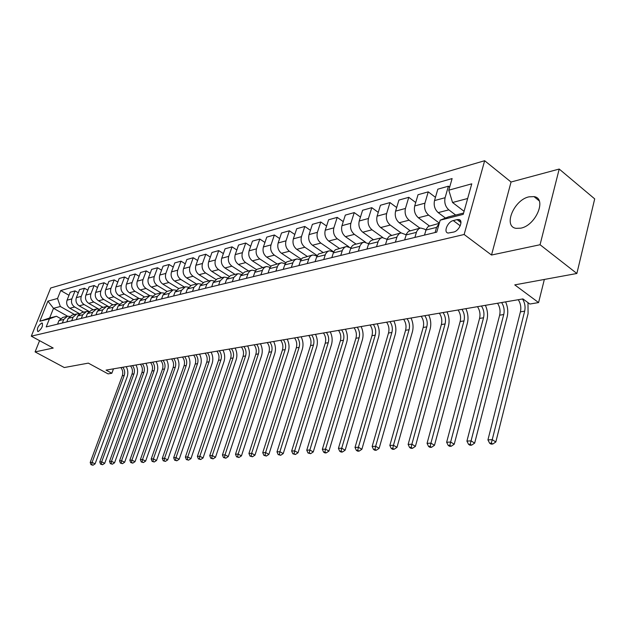 <?xml version="1.0" encoding="UTF-8"?>
<svg xmlns="http://www.w3.org/2000/svg" width="626" height="626" viewBox="0 0 626 626"><rect width="100%" height="100%" fill="white"/><g stroke="black" fill="none" stroke-linecap="round" stroke-linejoin="round"><path stroke-width="0.94" d="M520.762 228.177C535.919 225.501 547.234 198.254 533.978 196.611L528.923 196.846C513.868 199.944 502.921 226.502 516.051 228.341L520.762 228.177M38.233 331.537C41.903 328.587 43.186 325.747 42.075 323.032L41.629 323.055C37.967 326.021 36.691 328.853 37.803 331.561L38.233 331.537M484.649 160.718L50.706 288.007L31.3 336.178L464.14 234.492L484.649 160.718L511.051 182.017L491.52 255.032L540.058 244.735L559.206 169.051L511.051 182.017M559.206 169.051L594.7 198.888L576.867 273.484L514.76 284.877L538.587 302.577L544.346 279.454M39.579 340.669L35.087 351.898L64.29 367.54L88.329 363.127L108.087 373.886L111.835 373.26L113.486 368.831M540.058 244.735L576.867 273.484M538.587 302.577L529.862 304.025L522.937 298.915L106.044 370.107L111.835 373.26M457.066 219.624L453.279 220.571C447.606 221.69 443.153 232.481 448.146 233.052L453.568 232.074C459.288 231.01 463.803 220.078 458.764 219.538L457.066 219.624L460.979 222.582M467.661 198.497L452.551 202.503L448.787 190.187L452.121 178.566L60.722 290.542L69.001 295.284M448.787 190.187L471.769 183.825L463.224 214.358L440.18 220.18L448.459 216.878L463.592 213.043M67.608 316.232L53.507 308.305L49.634 317.992L56.457 316.271L49.423 318.837L46.199 326.913L436.752 232.121L440.18 220.18M49.423 318.837L39.821 321.263L47.912 301.137L57.553 298.469L60.722 290.542M491.52 255.032L464.14 234.492M35.087 351.898L53.202 348.056L31.3 336.178M56.457 316.271L60.456 318.501M291.309 267.419L293.164 262.004L294.768 259.907L296.974 258.906L300.863 259.9M307.256 263.554L309.103 258.053L310.723 255.932L312.937 254.915L316.983 256.026M323.72 259.555L325.567 253.976L327.531 251.566L329.417 250.799L333.635 252.043M340.732 255.424L342.586 249.758L344.55 247.317L346.444 246.542L350.85 247.927M358.322 251.151L360.169 245.4L362.141 242.927L364.05 242.145L368.651 243.686M376.523 246.738L378.37 240.893L380.342 238.381L382.259 237.59L387.079 239.312M395.358 242.168L397.205 236.229L399.185 233.678L401.102 232.88L406.157 234.805M414.874 237.434L416.705 231.401L418.692 228.811L420.617 228.005L424.53 229.116L425.93 230.141M464.077 211.314L452.551 202.503M455.665 215.054L448.826 209.859C445.368 206.674 444.131 202.621 445.102 197.714L448.404 186.204L449.648 187.166M445.469 218.067L438.216 212.613C434.773 209.46 433.544 205.453 434.514 200.578L437.832 189.169L448.404 186.204M439.335 223.122L428.607 215.109C425.171 211.987 423.943 208.012 424.921 203.184L428.247 191.853L435.461 197.339M429.303 225.861L418.371 217.77C414.944 214.679 413.723 210.743 414.709 205.946L418.035 194.717L428.247 191.853M419.96 228.161L409.083 220.18C405.671 217.12 404.459 213.216 405.445 208.458L408.778 197.315L415.727 202.511M410.03 230.634L399.2 222.746C395.796 219.718 394.591 215.853 395.585 211.134L398.918 200.077L408.778 197.315M401.047 232.895L390.233 225.07C386.845 222.073 385.639 218.239 386.633 213.56L389.975 202.581L396.673 207.519M391.461 235.29L380.678 227.551C377.298 224.585 376.109 220.782 377.102 216.142L380.451 205.25L389.975 202.581M382.869 237.536L372.008 229.805C368.644 226.87 367.454 223.099 368.456 218.49L371.805 207.675L378.26 212.363M373.495 239.781L362.775 232.199C359.418 229.296 358.236 225.556 359.238 220.986L362.595 210.258L371.805 207.675M365.435 242.137L354.394 234.374C351.045 231.495 349.871 227.794 350.873 223.255L354.23 212.605L360.466 217.065M356.108 244.124L345.458 236.691C342.125 233.842 340.959 230.172 341.96 225.673L345.317 215.101L354.23 212.605M348.878 246.8L337.344 238.803C334.018 235.979 332.86 232.332 333.861 227.864L337.226 217.371L343.244 221.62M339.276 248.334L328.697 241.041C325.387 238.248 324.229 234.633 325.238 230.204L328.595 219.789L337.226 217.371M333.705 251.887L320.841 243.084C317.538 240.314 316.396 236.73 317.398 232.324L320.762 221.987L326.576 226.041M322.977 252.403L312.468 245.259C309.181 242.512 308.039 238.96 309.048 234.594L312.405 224.327L320.762 221.987M317.218 255.588L304.854 247.231C301.583 244.516 300.449 240.987 301.45 236.651L304.815 226.455L310.441 230.329M307.178 256.355L296.74 249.344C293.477 246.644 292.35 243.146 293.359 238.842L296.716 228.725L304.815 226.455M301.278 259.211L289.368 251.253C286.113 248.585 284.994 245.11 286.004 240.838L289.361 230.791L294.807 234.492M291.873 260.181L281.497 253.295C278.257 250.65 277.146 247.207 278.155 242.966L281.504 232.989L289.361 230.791M285.855 262.748L274.352 255.15C271.121 252.528 270.009 249.117 271.019 244.899L274.376 234.993L279.642 238.529M277.013 263.89L266.715 257.13C263.499 254.539 262.396 251.143 263.405 246.965L266.762 237.129L274.376 234.993M270.933 266.214L259.782 258.937C256.574 256.355 255.478 252.99 256.488 248.835L259.837 239.069L264.947 242.458M262.607 267.49L252.38 260.854C249.187 258.303 248.092 254.962 249.101 250.838L252.45 241.135L259.837 239.069M256.488 269.603L245.642 262.607C242.465 260.072 241.378 256.762 242.387 252.661L245.728 243.021L250.682 246.268M248.608 270.988L238.459 264.469C235.29 261.958 234.21 258.671 235.22 254.602L238.553 245.032L245.728 243.021M242.489 272.92L231.925 266.167C228.764 263.679 227.692 260.416 228.701 256.37L232.035 246.863L236.831 249.977M235.024 274.384L224.945 267.975C221.792 265.51 220.728 262.271 221.737 258.256L225.063 248.812L232.035 246.863M228.92 276.16L218.591 269.626C215.454 267.177 214.389 263.961 215.399 259.978L218.724 250.596L223.38 253.585M221.815 277.686L211.807 271.387C208.685 268.961 207.629 265.768 208.638 261.809L211.956 252.489L218.724 250.596M215.774 279.337L205.641 272.991C202.527 270.581 201.478 267.412 202.48 263.476L205.797 254.219L210.32 257.09M208.982 280.894L199.045 274.697C195.946 272.31 194.905 269.164 195.907 265.26L199.217 256.057L205.797 254.219M203.012 282.443L193.051 276.254C189.96 273.891 188.919 270.761 189.928 266.879L193.231 257.74L197.62 260.51M196.501 284.008L186.642 277.921C183.559 275.573 182.526 272.474 183.535 268.617L186.83 259.532L193.231 257.74M190.64 285.479L180.804 279.439C177.737 277.107 176.712 274.024 177.714 270.189L181.008 261.167L185.273 263.828M184.357 287.044L174.568 281.051C171.516 278.742 170.491 275.683 171.493 271.88L174.787 262.912L181.008 261.167M178.629 288.461L168.895 282.529C165.851 280.237 164.834 277.193 165.835 273.413L169.114 264.501L173.261 267.067M161.578 298.907L163.034 294.932L167.009 291.38L172.526 290.002L162.823 284.102C159.794 281.825 158.785 278.813 159.779 275.057L163.057 266.199L169.114 264.501M166.986 291.387L157.298 285.534C154.278 283.281 153.268 280.284 154.27 276.543L157.541 267.748L161.571 270.213M161.023 292.866L151.39 287.068C148.385 284.83 147.384 281.856 148.378 278.147L151.649 269.399L157.541 267.748M155.624 294.228L146.014 288.469C143.018 286.238 142.016 283.288 143.018 279.595L146.273 270.901L150.193 273.288M149.841 295.675L140.263 289.955C137.282 287.757 136.288 284.814 137.282 281.152L140.537 272.513L146.273 270.901M144.567 296.99L135.02 291.317C132.047 289.126 131.061 286.215 132.055 282.569L135.302 273.977L139.113 276.277M138.995 298.438L129.418 292.772C126.46 290.597 125.474 287.702 126.468 284.087L129.707 275.55L135.302 273.977M133.784 299.682L124.316 294.103C121.366 291.943 120.388 289.063 121.374 285.464L124.613 276.982L128.322 279.196M128.471 301.161L118.854 295.519C115.92 293.375 114.941 290.519 115.935 286.943L119.159 278.507L124.613 276.982M123.283 302.311L113.877 296.81C110.951 294.682 109.98 291.841 110.966 288.289L114.19 279.9L117.805 282.044M118.283 303.86L108.556 298.187C105.638 296.082 104.675 293.258 105.661 289.721L108.877 281.387L114.19 279.9M113.04 304.87L103.705 299.447C100.802 297.35 99.839 294.549 100.825 291.035L104.033 282.749L107.555 284.822M108.478 306.56L98.517 300.793C95.621 298.712 94.667 295.926 95.645 292.436L98.845 284.204L104.033 282.749M103.047 307.366L93.783 302.022C90.903 299.956 89.948 297.186 90.934 293.719L94.119 285.526L97.554 287.53M98.744 309.095L88.72 303.336C85.848 301.286 84.901 298.539 85.879 295.089L89.064 286.943L94.119 285.526M93.305 309.8L84.103 304.533C81.247 302.499 80.3 299.768 81.278 296.333L84.455 288.234L87.804 290.174M88.955 311.404L79.166 305.817C76.317 303.798 75.378 301.083 76.356 297.671L79.525 289.619L84.455 288.234M83.79 312.178L74.666 306.99C71.826 304.979 70.887 302.28 71.865 298.884L75.026 290.879L78.289 292.757M79.424 313.665L69.838 308.242C67.013 306.247 66.082 303.563 67.052 300.19L70.214 292.232L75.026 290.879M74.502 314.495L60.339 306.497L53.507 308.305L47.912 301.137M435.093 232.52L436.565 227.395L439.209 223.56M424.491 235.094L426.322 229.014L428.301 226.409L439.272 223.341M404.639 239.915L406.477 233.936L408.457 231.362L419.858 228.193M385.483 244.563L387.33 238.678L389.302 236.143L400.343 233.075M366.985 249.054L368.831 243.256L370.459 241.026L372.313 240.063L381.508 237.778M349.105 253.397L350.951 247.685L352.579 245.486L354.418 244.531L363.299 242.332M331.819 257.591L333.666 251.973L335.293 249.797L345.701 246.73M315.089 261.645L316.944 256.112L318.556 253.976L328.673 250.979M298.899 265.58L300.746 260.126L302.366 258.014L312.194 255.103M283.218 269.383L285.065 264.008L286.677 261.926L296.239 259.086M275.87 271.168L277.717 265.831L279.321 263.765L281.512 262.771L285.245 263.656M268.03 273.069L269.869 267.772L271.473 265.721L280.784 262.951M260.901 274.798L262.748 269.54L264.344 267.498L266.527 266.512L270.119 267.31M253.303 276.645L255.142 271.426L256.738 269.391L265.8 266.692M246.386 278.32L248.225 273.132L249.821 271.121L251.988 270.142L255.455 270.855M239.015 280.112L240.494 275.808L244.602 271.989L251.269 270.33M232.309 281.739L233.788 277.467L237.888 273.672L241.221 274.305M225.149 283.476L226.635 279.235L230.712 275.463L237.168 273.852M218.646 285.057L220.117 280.839L224.194 277.091L227.418 277.662M211.698 286.739L213.169 282.553L217.23 278.828L223.482 277.271M205.375 288.273L206.846 284.118L210.899 280.417L214.006 280.925M198.622 289.916L200.093 285.785L204.139 282.107L210.187 280.589M192.487 291.403L193.95 287.303L197.98 283.641L200.985 284.094M185.922 292.999L187.393 288.922L191.407 285.284L197.276 283.821M179.959 294.447L181.423 290.394L185.429 286.778L188.332 287.185M173.582 295.996L175.045 291.966L179.036 288.375L184.725 286.951M167.776 297.405L169.239 293.406L173.222 289.83L176.031 290.19M155.937 300.277L157.392 296.325L161.351 292.796L164.067 293.117M149.904 301.74L151.351 297.82L155.303 294.306L160.655 292.968M144.41 303.07L145.858 299.173L149.794 295.683L152.431 295.973M138.542 304.494L139.989 300.629L143.91 297.154L149.113 295.855M133.197 305.793L134.637 301.943L138.549 298.492L141.1 298.751M127.477 307.178L128.917 303.36L132.822 299.924L137.869 298.665M122.273 308.446L123.713 304.643L127.602 301.231L130.067 301.458M116.71 309.8L118.142 306.02L122.023 302.624L126.921 301.396M111.639 311.028L113.063 307.272L116.937 303.892L119.331 304.095M106.217 312.343L107.641 308.61L111.498 305.253L116.264 304.064M101.271 313.54L102.695 309.831L106.537 306.49L108.861 306.67M95.989 314.823L97.406 311.138L101.24 307.82L105.872 306.662M91.169 315.997L92.585 312.327L96.404 309.025L98.658 309.181M86.02 317.241L87.429 313.603L91.239 310.316L95.747 309.189M81.317 318.384L82.734 314.761L86.529 311.49L88.712 311.623M76.294 319.604L77.702 316.005L81.49 312.75L85.872 311.662M71.716 320.715L73.117 317.132L76.888 313.9L79.017 314.017M66.818 321.905L68.218 318.344L71.974 315.128L76.239 314.064M62.342 322.993L63.742 319.448L67.491 316.247L69.556 316.349M57.553 298.469L60.339 306.497M57.561 324.151L58.954 320.629L62.694 317.452L66.841 316.412M39.821 321.263L49.634 317.992M522.514 298.993C524.87 302.749 525.582 306.81 524.666 311.177L492.224 439.663L495.839 441.956L528.07 313.665L527.984 302.64M518.281 299.713C520.629 303.454 521.348 307.507 520.417 311.858L487.928 439.906L492.224 439.663L491.34 443.122L489.618 443.208L491.066 444.124L492.787 444.03L491.34 443.122M492.787 444.03L495.839 441.956M487.928 439.906L489.618 443.208M501.637 302.554C503.977 306.239 504.681 310.238 503.742 314.534L471.065 440.868L474.657 443.114L507.138 316.975C508.312 311.904 507.803 306.873 505.597 301.881M497.545 303.258C499.877 306.928 500.581 310.911 499.65 315.191L466.918 441.103L471.065 440.868L470.212 444.257L468.553 444.343L469.993 445.243L471.652 445.156L470.212 444.257M471.652 445.156L474.657 443.114M466.918 441.103L468.553 444.343M481.457 306.004C483.781 309.62 484.477 313.548 483.53 317.781L450.642 442.026L454.226 444.233L486.911 320.168C488.1 315.175 487.599 310.23 485.408 305.324M477.505 306.677C479.821 310.285 480.518 314.197 479.571 318.415L446.643 442.253L450.642 442.026L449.828 445.352L448.224 445.438L449.656 446.322L451.26 446.236L449.828 445.352M451.26 446.236L454.226 444.233M446.643 442.253L448.224 445.438M461.949 309.33C464.257 312.89 464.938 316.748 463.991 320.919L430.923 443.145L434.483 445.313L467.356 323.259C468.553 318.344 468.06 313.477 465.893 308.657M458.122 309.987C460.431 313.532 461.112 317.374 460.157 321.529L427.065 443.365L430.923 443.145L430.14 446.416L428.599 446.502L430.023 447.363L431.564 447.277L430.14 446.416M431.564 447.277L434.483 445.313M427.065 443.365L428.599 446.502M443.075 312.554C445.368 316.052 446.041 319.847 445.086 323.947L411.877 444.225L415.414 446.354L448.427 326.248C449.632 321.412 449.163 316.623 447.011 311.881M439.374 313.188C441.666 316.67 442.332 320.457 441.377 324.542L408.136 444.437L411.877 444.225L411.118 447.441L409.623 447.52L411.039 448.365L412.534 448.286L411.118 447.441M412.534 448.286L415.414 446.354M408.136 444.437L409.623 447.52M424.804 315.676C427.088 319.111 427.746 322.844 426.783 326.889L393.457 445.266L396.978 447.355L430.117 329.143C431.33 324.378 430.86 319.667 428.724 315.003M421.22 316.286C423.497 319.714 424.154 323.439 423.199 327.461L389.841 445.469L393.457 445.266L392.729 448.427L391.289 448.506L392.698 449.343L394.137 449.265L392.729 448.427M394.137 449.265L396.978 447.355M389.841 445.469L391.289 448.506M407.111 318.697C409.381 322.077 410.03 325.755 409.068 329.73L375.639 446.275L379.137 448.333L412.377 331.944C413.59 327.249 413.144 322.609 411.024 318.031M403.645 319.291C405.906 322.656 406.548 326.318 405.585 330.285L372.149 446.479L375.639 446.275L374.943 449.39L373.542 449.468L374.943 450.282L376.343 450.211L374.943 449.39M376.343 450.211L379.137 448.333M372.149 446.479L373.542 449.468M389.975 321.623C392.22 324.949 392.862 328.564 391.892 332.484L358.393 447.254L361.875 449.28L395.186 334.66C396.407 330.035 395.968 325.465 393.864 320.958M386.61 322.194C388.856 325.512 389.489 329.12 388.519 333.024L355.012 447.449L358.393 447.254L357.728 450.313L356.374 450.391L357.767 451.197L359.121 451.119L357.728 450.313M359.121 451.119L361.875 449.28M355.012 447.449L356.374 450.391M373.354 324.464C375.584 327.727 376.218 331.295 375.248 335.16L341.702 448.208L345.153 450.188L378.527 337.297C379.747 332.735 379.317 328.235 377.235 323.798M370.091 325.019C372.321 328.274 372.947 331.827 371.977 335.685L338.423 448.388L341.702 448.208L341.053 451.213L339.738 451.283L341.123 452.074L342.438 452.011L341.053 451.213M342.438 452.011L345.153 450.188M338.423 448.388L339.738 451.283M357.243 327.21C359.457 330.426 360.075 333.94 359.105 337.75L325.52 449.124L328.955 451.072L362.36 339.848C363.589 335.356 363.166 330.927 361.1 326.553M354.073 327.75C356.288 330.958 356.906 334.456 355.936 338.259L322.351 449.304L325.52 449.124L324.902 452.082L323.626 452.152L325.004 452.934L326.271 452.864L324.902 452.082M326.271 452.864L328.955 451.072M322.351 449.304L323.626 452.152M341.6 329.886C343.799 333.048 344.41 336.506 343.439 340.262L309.847 450.016L313.258 451.933L346.679 342.328C347.907 337.899 347.493 333.533 345.442 329.229M338.533 330.411C340.724 333.564 341.334 337.015 340.364 340.755L306.763 450.188L309.847 450.016L309.244 452.927L308.008 452.997L310.606 453.693L309.244 452.927M310.606 453.693L313.258 451.933M306.763 450.188L308.008 452.997M326.42 332.476C328.603 335.591 329.206 339.002 328.235 342.704L294.635 450.877L298.031 452.762L331.451 344.73C332.68 340.364 332.281 336.06 330.246 331.819M323.439 332.985C325.622 336.092 326.216 339.488 325.246 343.181L291.653 451.041L294.635 450.877L294.056 453.748L292.866 453.811L295.417 454.499L294.056 453.748M295.417 454.499L298.031 452.762M291.653 451.041L292.866 453.811M311.678 334.996C313.845 338.063 314.44 341.42 313.462 345.075L279.885 451.714L283.249 453.576L316.662 347.07C317.891 342.758 317.499 338.517 315.488 334.339M308.782 335.489C310.942 338.549 311.537 341.898 310.559 345.536L276.989 451.878L279.885 451.714L279.329 454.539L278.163 454.601L280.675 455.282L279.329 454.539M280.675 455.282L283.249 453.576M276.989 451.878L278.163 454.601M297.358 337.437C299.51 340.458 300.089 343.776 299.118 347.375L265.565 452.528L268.906 454.359L302.295 349.339C303.524 345.09 303.14 340.904 301.145 336.788M294.541 337.923C296.685 340.935 297.272 344.237 296.294 347.829L262.748 452.684L265.565 452.528L265.025 455.313L263.898 455.368L266.363 456.041L265.025 455.313M266.363 456.041L268.906 454.359M262.748 452.684L263.898 455.368M283.429 339.816C285.566 342.79 286.145 346.061 285.166 349.613L251.66 453.31L254.978 455.118L288.328 351.546C289.556 347.352 289.181 343.228 287.201 339.175M280.698 340.286C282.827 343.251 283.406 346.507 282.428 350.051L248.929 453.467L251.66 453.31L251.136 456.057L250.04 456.119L252.466 456.777L251.136 456.057M252.466 456.777L254.978 455.118M248.929 453.467L250.04 456.119M269.892 342.125C272.013 345.059 272.584 348.283 271.606 351.789L238.146 454.077L241.448 455.861L274.744 353.69C275.98 349.551 275.612 345.482 273.648 341.491M267.232 342.579C269.352 345.505 269.916 348.721 268.937 352.219L235.493 454.233L238.146 454.077L237.645 456.784L236.581 456.839L238.968 457.496L237.645 456.784M238.968 457.496L241.448 455.861M235.493 454.233L236.581 456.839M256.73 344.378C258.828 347.266 259.391 350.443 258.413 353.901L225.016 454.828L228.294 456.573L261.535 355.779C262.764 351.695 262.404 347.68 260.455 343.737M254.133 344.816C256.237 347.704 256.801 350.873 255.823 354.324L222.433 454.969L225.016 454.828L224.531 457.489L223.498 457.551L225.845 458.193L224.531 457.489M225.845 458.193L228.294 456.573M222.433 454.969L223.498 457.551M243.913 346.561C246.002 349.418 246.558 352.548 245.58 355.967L212.253 455.548L215.5 457.277L248.679 357.806C249.907 353.776 249.555 349.817 247.622 345.928M241.393 346.992C243.475 349.84 244.03 352.962 243.052 356.366L209.741 455.689L212.253 455.548L211.784 458.177L210.774 458.232L213.083 458.866L211.784 458.177M213.083 458.866L215.5 457.277M209.741 455.689L210.774 458.232M231.44 348.698C233.514 351.507 234.061 354.598 233.083 357.97L199.835 456.252L203.067 457.958L236.166 359.786C237.387 355.803 237.043 351.898 235.126 348.064M228.983 349.112C231.049 351.914 231.597 355.005 230.626 358.362L197.393 456.393L199.835 456.252L199.381 458.85L198.403 458.897L200.672 459.523L199.381 458.85M200.672 459.523L203.067 457.958M197.393 456.393L198.403 458.897M219.288 350.771C221.346 353.541 221.886 356.593 220.915 359.919L187.753 456.941L190.961 458.615L223.975 361.711C225.196 357.782 224.859 353.925 222.958 350.145M216.901 351.178C218.951 353.94 219.491 356.984 218.521 360.31L185.374 457.074L187.753 456.941L187.315 459.5L186.36 459.547L188.598 460.165L187.315 459.5M188.598 460.165L190.961 458.615M185.374 457.074L186.36 459.547M207.456 352.79C209.499 355.521 210.031 358.534 209.061 361.828L175.992 457.606L179.177 459.257L212.097 363.589C213.317 359.707 212.989 355.897 211.103 352.164M205.125 353.189C207.167 355.912 207.699 358.917 206.729 362.196L173.676 457.739L175.992 457.606L175.57 460.133L174.638 460.18L176.837 460.791L175.57 460.133M176.837 460.791L179.177 459.257M173.676 457.739L174.638 460.18M195.922 354.754C197.949 357.454 198.481 360.427 197.511 363.675L164.544 458.255L167.698 459.891L200.531 365.412C201.744 361.578 201.423 357.822 199.553 354.136M193.653 355.145C195.68 357.837 196.204 360.803 195.234 364.042L162.283 458.381L164.544 458.255L164.129 460.744L163.23 460.799L165.389 461.401L164.129 460.744M165.389 461.401L167.698 459.891M162.283 458.381L163.23 460.799M184.686 356.679C186.697 359.34 187.213 362.274 186.251 365.482L153.386 458.889L156.523 460.501L189.248 367.196C190.46 363.409 190.14 359.7 188.293 356.061M182.471 357.055C184.474 359.715 184.999 362.642 184.028 365.842L151.187 459.014L153.386 458.889L152.987 461.346L152.11 461.393L154.239 461.988L152.987 461.346M154.239 461.988L156.523 460.501M151.187 459.014L152.11 461.393M173.723 358.549C175.718 361.179 176.235 364.074 175.272 367.251L142.517 459.507L145.631 461.096L178.246 368.933C179.459 365.193 179.146 361.523 177.307 357.939M171.563 358.917C173.559 361.538 174.067 364.434 173.105 367.595L140.373 459.625L142.517 459.507L142.125 461.933L141.273 461.98L143.377 462.567L142.125 461.933M143.377 462.567L145.631 461.096M140.373 459.625L141.273 461.98M163.034 360.373C165.014 362.97 165.522 365.834 164.56 368.964L131.922 460.11L135.013 461.675L167.518 370.631C168.723 366.93 168.417 363.307 166.594 359.77M160.929 360.733C162.901 363.323 163.409 366.179 162.447 369.309L129.832 460.227L131.922 460.11L131.546 462.504L130.709 462.544L132.782 463.13L131.546 462.504M132.782 463.13L135.013 461.675M129.832 460.227L130.709 462.544M152.603 362.157C154.567 364.715 155.068 367.548 154.106 370.647L121.593 460.697L124.66 462.238L157.048 372.282C158.253 368.628 157.948 365.052 156.14 361.554M150.545 362.509C152.509 365.06 153.01 367.885 152.048 370.975L119.558 460.806L121.593 460.697L121.225 463.06L120.411 463.099L122.453 463.678L121.225 463.06M122.453 463.678L124.66 462.238M119.558 460.806L120.411 463.099M142.415 363.894C144.371 366.421 144.864 369.223 143.91 372.282L111.514 461.268L114.558 462.794L146.828 373.902C148.026 370.287 147.728 366.75 145.936 363.291M140.412 364.238C142.36 366.758 142.853 369.551 141.899 372.603L109.527 461.378L111.514 461.268L111.162 463.6L110.364 463.639L112.383 464.21L111.162 463.6M112.383 464.21L114.558 462.794M109.527 461.378L110.364 463.639M132.477 365.592C134.41 368.088 134.903 370.85 133.948 373.878L101.686 461.824L104.706 463.326L136.851 375.475C138.049 371.907 137.751 368.409 135.975 364.997M130.521 365.928C132.454 368.417 132.939 371.171 131.984 374.191L99.745 461.933L101.686 461.824L101.342 464.132L100.567 464.171L102.554 464.727L101.342 464.132M102.554 464.727L104.706 463.326M99.745 461.933L100.567 464.171M122.766 367.251C124.691 369.716 125.177 372.447 124.23 375.436L92.092 462.364L95.089 463.858L127.101 377.016C128.299 373.479 128.009 370.029 126.249 366.656M120.857 367.579C122.774 370.036 123.259 372.76 122.313 375.749L90.199 462.473L92.092 462.364L91.756 464.648L90.997 464.688L92.961 465.235L91.756 464.648M92.961 465.235L95.089 463.858M90.199 462.473L90.997 464.688M438.216 212.613L448.826 209.859M418.371 217.77L428.607 215.109M399.2 222.746L409.083 220.18M380.678 227.551L390.233 225.07M362.775 232.199L372.008 229.805M345.458 236.691L354.394 234.374M328.697 241.041L337.344 238.803M312.468 245.259L320.841 243.084M296.74 249.344L304.854 247.231M281.497 253.295L289.368 251.253M266.715 257.13L274.352 255.15M252.38 260.854L259.782 258.937M238.459 264.469L245.642 262.607M224.945 267.975L231.925 266.167M211.807 271.387L218.591 269.626M199.045 274.697L205.641 272.991M186.642 277.921L193.051 276.254M174.568 281.051L180.804 279.439M162.823 284.102L168.895 282.529M151.39 287.068L157.298 285.534M140.263 289.955L146.014 288.469M129.418 292.772L135.02 291.317M118.854 295.519L124.316 294.103M108.556 298.187L113.877 296.81M98.517 300.793L103.705 299.447M88.72 303.336L93.783 302.022M79.166 305.817L84.103 304.533M69.838 308.242L74.666 306.99M434.514 200.578L445.102 197.714M425.962 230.016L436.565 227.395M406.125 234.914L416.353 232.387M414.709 205.946L424.921 203.184M386.97 239.641L396.845 237.199M395.585 211.134L405.445 208.458M368.471 244.21L378.01 241.855M377.102 216.142L386.633 213.56M350.591 248.624L359.817 246.347M359.238 220.986L368.456 218.49M333.306 252.888L342.226 250.69M341.96 225.673L350.873 223.255M316.584 257.02L325.215 254.892M325.238 230.204L333.861 227.864M300.394 261.019L308.751 258.953M309.048 234.594L317.398 232.324M284.713 264.892L292.804 262.889M293.359 238.842L301.45 236.651M269.516 268.64L277.357 266.707M278.155 242.966L286.004 240.838M254.79 272.279L262.388 270.401M263.405 246.965L271.019 244.899M240.494 275.808L247.873 273.985M249.101 250.838L256.488 248.835M226.635 279.235L233.788 277.467M235.22 254.602L242.387 252.661M213.169 282.553L220.117 280.839M221.737 258.256L228.701 256.37M200.093 285.785L206.846 284.118M208.638 261.809L215.399 259.978M187.393 288.922L193.95 287.303M195.907 265.26L202.48 263.476M175.045 291.966L181.423 290.394M183.535 268.617L189.928 266.879M163.034 294.932L169.239 293.406M171.493 271.88L177.714 270.189M151.351 297.82L157.392 296.325M159.779 275.057L165.835 273.413M139.989 300.629L145.858 299.173M148.378 278.147L154.27 276.543M128.917 303.36L134.637 301.943M137.282 281.152L143.018 279.595M118.142 306.02L123.713 304.643M126.468 284.087L132.055 282.569M107.641 308.61L113.063 307.272M115.935 286.943L121.374 285.464M97.406 311.138L102.695 309.831M105.661 289.721L110.966 288.289M87.429 313.603L92.585 312.327M95.645 292.436L100.825 291.035M77.702 316.005L82.734 314.761M85.879 295.089L90.934 293.719M68.218 318.344L73.117 317.132M76.356 297.671L81.278 296.333M58.954 320.629L63.742 319.448M67.052 300.19L71.865 298.884M460.235 225.814L453.279 220.571M524.666 311.177L520.417 311.858M503.742 314.534L499.65 315.191M483.53 317.781L479.571 318.415M463.991 320.919L460.157 321.529M445.086 323.947L441.377 324.542M426.783 326.889L423.199 327.461M409.068 329.73L405.585 330.285M391.892 332.484L388.519 333.024M375.248 335.16L371.977 335.685M359.105 337.75L355.936 338.259M343.439 340.262L340.364 340.755M328.235 342.704L325.246 343.181M313.462 345.075L310.559 345.536M299.118 347.375L296.294 347.829M285.166 349.613L282.428 350.051M271.606 351.789L268.937 352.219M258.413 353.901L255.823 354.324M245.58 355.967L243.052 356.366M233.083 357.97L230.626 358.362M220.915 359.919L218.521 360.31M209.061 361.828L206.729 362.196M197.511 363.675L195.234 364.042M186.251 365.482L184.028 365.842M175.272 367.251L173.105 367.595M164.56 368.964L162.447 369.309M154.106 370.647L152.048 370.975M143.91 372.282L141.899 372.603M133.948 373.878L131.984 374.191M124.23 375.436L122.313 375.749M539.189 200.829L533.978 196.611M42.466 323.251L42.075 323.032M460.626 220.947L458.764 219.538"/></g></svg>
